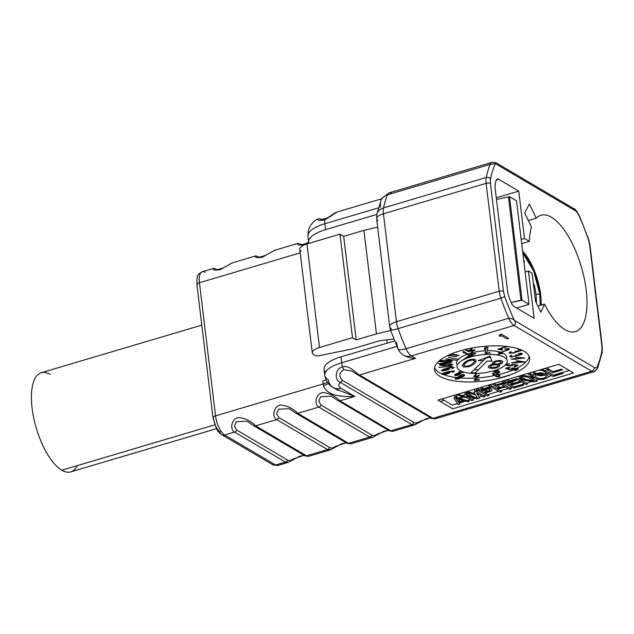 <?xml version="1.0" encoding="UTF-8"?>
<svg xmlns="http://www.w3.org/2000/svg" width="634" height="634" viewBox="0 0 634 634"><rect width="100%" height="100%" fill="white"/><g stroke="black" fill="none" stroke-linecap="round" stroke-linejoin="round"><path stroke-width="0.95" d="M391.669 193.227A13.576 5.389 73.5 0 0 389.339 192.784L492.047 162.336A13.576 5.389 73.5 0 0 490.153 164.364L495.4 163.635A124.557 49.476 73.5 0 0 490.494 178.891L490.415 183.4L503.475 291.283L504.735 296.577A124.557 49.476 73.5 0 0 514.372 320.416L594.185 367.458A10.382 4.121 73.5 0 0 597.394 366.309A122.964 48.842 73.5 0 0 601.896 350.911L601.943 346.576L589.604 244.613L588.423 239.549A122.964 48.842 73.5 0 0 579.214 216.075A10.382 4.121 73.5 0 0 575.212 210.678L495.4 163.635A124.557 49.476 73.5 0 0 490.494 178.891L490.415 183.4L503.475 291.283A3.194 1.149 173.1 0 0 499.188 291.244L486.135 183.361L383.419 213.816L396.472 321.7L499.188 291.244A13.576 5.389 73.5 0 0 500.836 298.17A127.751 50.752 73.5 0 0 508.777 318.268L406.069 348.724A127.751 50.752 -106.5 0 1 398.128 328.626L500.836 298.17L398.128 328.626A13.576 5.389 -106.5 0 1 396.472 321.7L499.188 291.244L486.135 183.361L383.419 213.816A13.576 5.389 -106.5 0 1 383.522 207.92A127.751 50.752 -106.5 0 1 387.445 194.82L490.153 164.364A127.751 50.752 73.5 0 0 486.23 177.465L383.522 207.92L486.23 177.465A13.576 5.389 73.5 0 0 486.135 183.361A3.194 1.149 -6.9 0 1 490.415 183.4A3.194 1.149 173.1 0 0 486.135 183.361A13.576 5.389 -106.5 0 1 486.23 177.465A3.194 2.362 11.9 0 1 490.494 178.891A3.194 2.362 -168.1 0 0 486.23 177.465A127.751 50.752 -106.5 0 1 490.153 164.364L495.4 163.635L495.796 162.645L574.024 208.76A3.194 2.694 120.5 0 1 575.212 210.678L495.4 163.635L495.796 162.645L492.047 162.336A13.576 5.389 73.5 0 0 492.047 162.336A13.576 5.389 73.5 0 0 490.153 164.364L387.445 194.82A13.576 5.389 -106.5 0 1 389.339 192.784A13.576 5.389 73.5 0 0 387.445 194.82A127.751 50.752 73.5 0 0 383.522 207.92A13.576 5.389 73.5 0 0 383.419 213.816L396.472 321.7A13.576 5.389 73.5 0 0 398.128 328.626A127.751 50.752 73.5 0 0 406.069 348.724L508.777 318.268A127.751 50.752 -106.5 0 1 500.836 298.17L504.735 296.577A124.557 49.476 73.5 0 0 514.372 320.416L594.185 367.458A10.382 4.121 73.5 0 0 597.394 366.309A122.964 48.842 73.5 0 0 601.896 350.911L601.943 346.576L589.604 244.613L588.423 239.549A122.964 48.842 73.5 0 0 579.214 216.075A10.382 4.121 73.5 0 0 575.212 210.678A3.194 2.694 -59.5 0 0 574.024 208.76A3.194 2.694 -59.5 0 0 572.042 208.554M535.484 301.102L532.1 273.175L528.415 270.995L534.137 318.331L514.095 306.515A7.988 3.17 -106.5 0 1 510.671 301.522A114.976 45.672 -106.5 0 1 509.3 297.893A13.576 5.389 -106.5 0 1 507.493 290.538L495.249 189.36A13.576 5.389 -106.5 0 1 495.416 183.171A114.976 45.672 -106.5 0 1 496.05 180.722A7.988 3.17 -106.5 0 1 498.704 179.311L518.747 191.127L524.476 238.463L529.366 241.34A60.682 24.108 -106.5 0 1 531.474 227.075L524.683 212.897L529.422 204.037L536.213 218.215A60.682 24.108 -106.5 0 1 575.276 250.002A60.682 24.108 -106.5 0 1 582.511 325.345A60.682 24.108 -106.5 0 1 544.455 304.138L540.834 312.277L535.484 301.102L532.1 273.175L528.415 270.995L534.137 318.331L514.095 306.515A7.988 3.17 73.5 0 1 510.671 301.522M434.528 368.512A60.682 24.108 73.5 0 0 435.225 368.893A60.682 24.108 -106.5 0 1 434.528 368.512M441.692 370.747A60.682 24.108 73.5 0 0 444.474 370.422A60.682 24.108 -106.5 0 1 441.692 370.747M447.905 368.734A60.682 24.108 73.5 0 0 448.444 368.306M524.683 212.897L531.474 227.075A60.682 24.108 73.5 0 0 529.366 241.34L521.687 243.614L529.366 241.34L524.476 238.463L521.18 239.438L524.476 238.463L518.747 191.127L496.271 197.792L518.747 191.127L498.704 179.311A7.988 3.17 73.5 0 0 497.325 179.05A7.988 3.17 73.5 0 0 496.05 180.722M540.834 312.277L544.455 304.138L537.87 306.087L544.455 304.138A60.682 24.108 73.5 0 0 575.41 331.606A60.682 24.108 73.5 0 0 581.267 266.573A60.682 24.108 73.5 0 0 540.905 215.243A60.682 24.108 73.5 0 0 536.213 218.215L528.344 220.545L536.213 218.215L529.422 204.037M324.743 375.288A31.938 11.499 173.1 0 0 328.349 379.782A12.775 10.786 -59.5 0 0 333.104 387.453C328.634 385.044 325.852 380.986 324.743 375.288A31.938 11.499 -6.9 0 1 341.702 362.759L340.989 356.839L341.702 362.759A31.938 11.499 173.1 0 0 324.743 375.288L324.029 369.368A31.938 11.499 -6.9 0 1 340.989 356.839L394.617 340.941L340.989 356.839A31.938 11.499 173.1 0 0 325.472 372.198M433.585 418.654L432.967 418.321L591.736 371.247L514.071 325.472L411.363 355.928A12.775 10.786 120.5 0 1 403.446 355.095A12.775 10.786 120.5 0 1 403.073 354.874C407.012 357.188 411.149 358.353 415.492 358.361L359.438 374.979L432.967 418.321L591.736 371.247L514.071 325.472L411.363 355.928L415.492 358.361L359.438 374.979C356.007 372.935 348.914 364.653 342.518 366.904A12.775 5.072 -106.5 0 1 341.702 362.759A12.775 5.072 73.5 0 0 342.518 366.904C335.37 368.037 333.896 380.091 340.355 382.413A19.163 6.895 173.1 0 0 341.021 388.285A12.775 10.786 120.5 0 1 333.104 387.453A12.775 10.786 -59.5 0 0 341.021 388.285L354.826 396.416C337.898 397.043 327.223 394.942 323.419 385.615A15.969 6.34 73.5 0 1 323.174 383.942A12.775 4.596 173.1 0 0 327.374 382.207A12.775 4.596 -6.9 0 1 323.174 383.942L322.817 380.986A12.775 4.596 -6.9 0 0 326.003 379.782A12.775 4.596 -6.9 0 1 322.817 380.986L323.174 383.942L215.544 415.856L199.441 282.74L300.191 252.863L199.441 282.74A15.969 6.34 -106.5 0 1 202.278 271.772A15.969 6.34 73.5 0 0 199.441 282.74L215.544 415.856L323.174 383.942A15.969 6.34 73.5 0 0 323.419 385.615C327.223 394.942 337.898 397.043 354.826 396.416L339.935 400.831L390.813 430.819L411.878 424.574L340.355 382.413A19.163 6.895 173.1 0 0 341.021 388.285L354.826 396.416L339.935 400.831C335.402 396.218 329.862 393.452 323.324 392.533C316.041 392.866 313.648 404.349 318.847 407.083L297.782 413.328L348.66 443.317L369.725 437.072L318.847 407.083L297.782 413.328C293.249 408.716 287.709 405.95 281.179 405.031C273.888 405.364 271.495 416.847 276.693 419.581L255.629 425.826L306.515 455.814L327.572 449.569L276.693 419.581L255.629 425.826C251.096 421.214 245.564 418.448 239.026 417.529C231.735 417.861 229.342 429.345 234.54 432.079L224.713 434.995L275.592 464.984L285.419 462.067L234.54 432.079L224.713 434.995A15.969 6.34 -106.5 0 1 215.544 415.856A4.795 1.728 173.1 0 0 213 417.735A4.795 1.728 173.1 0 0 213.547 418.408C214.609 424.875 216.749 429.345 219.958 431.802A4.795 4.042 -59.5 0 0 221.742 434.686A4.795 4.042 -59.5 0 0 224.713 434.995L275.592 464.984A4.795 4.042 120.5 0 1 272.62 464.674A4.795 4.042 -59.5 0 0 275.592 464.984L285.419 462.067L288.367 462.329L285.419 462.067L234.54 432.079A3.194 2.694 -59.5 0 0 236.712 430.074L287.598 460.07C289.136 460.855 290.998 460.49 293.201 458.961L303.924 455.252M525.118 271.978L528.415 270.995L525.118 271.978M386.835 339.864L387.223 343.129L386.835 339.864M325.591 229.643L376.794 214.458L325.591 229.643A31.938 11.499 173.1 0 0 308.639 242.172A31.938 11.499 173.1 0 0 308.964 243.369A31.938 11.499 -6.9 0 1 325.591 229.643L324.877 223.723L325.591 229.643M496.319 180.024L498.704 179.311L496.319 180.024M509.3 297.893A13.576 5.389 73.5 0 1 507.493 290.538L495.249 189.36A13.576 5.389 73.5 0 1 495.416 183.171M386.217 390.766L385.694 390.924L386.217 390.766M344.064 403.264L343.541 403.422L344.064 403.264M341.702 362.759L396.876 346.394L341.702 362.759M391.233 328.919A12.775 1.545 -19.5 0 0 390.433 329.854L397.914 348.795A12.775 3.519 -23.6 0 0 406.069 348.724A13.576 5.389 73.5 0 0 411.363 355.928A13.576 5.389 -106.5 0 1 406.069 348.724A12.775 3.519 156.4 0 1 397.914 348.795A12.775 3.519 -23.6 0 1 397.827 348.407L396.448 342.479M336.892 212.065L324.735 219.974A3.194 1.244 -107.1 0 1 325.313 218.73A3.194 1.244 72.9 0 0 324.735 219.974L319.171 220.537L317.246 219.277L319.164 220.537L324.735 219.974A12.775 5.072 73.5 0 0 324.877 223.723A31.938 11.499 173.1 0 0 307.918 236.252A31.938 11.499 -6.9 0 1 324.877 223.723L378.435 207.841L324.877 223.723A12.775 5.072 -106.5 0 1 324.735 219.974L336.971 212.041M516.504 200.796L509.498 196.667L496.47 199.448L509.498 196.667L522.028 300.199L511.075 302.497L520.958 300.191L508.428 196.659L520.958 300.191L522.028 300.199L529.033 304.336L522.028 300.199L509.498 196.667L516.504 200.796L529.033 304.336L516.631 308.013L529.033 304.336L516.504 200.796M312.285 352.821A13.576 4.89 173.1 0 0 313.822 354.731L315.217 355.555L313.822 354.731A13.576 4.89 173.1 0 1 319.496 347.495L306.967 243.963L319.496 347.495L352.512 337.708L319.496 347.495A13.576 4.89 173.1 0 0 312.285 352.821L299.755 249.289A13.576 4.89 -6.9 0 1 306.967 243.963L339.983 234.176L352.512 337.708L356.205 339.879L352.512 337.708L339.983 234.176L343.676 236.347L356.205 339.879L376.438 333.88L356.205 339.879L343.676 236.347L363.908 230.348L376.438 333.88L390.687 330.56L376.438 333.88L363.908 230.348L377.642 227.146L363.908 230.348L343.676 236.347L339.983 234.176L306.967 243.963A13.576 4.89 173.1 0 0 301.293 251.199M315.217 355.555A3.194 1.149 173.1 0 0 318.862 355.753L351.775 349.033L379.806 340.727L393.857 339.008L379.806 340.727L351.775 349.033L318.862 355.753A3.194 1.149 173.1 0 1 315.217 355.555M434.615 367.775A47.907 17.245 173.1 0 0 439.521 372.697A47.907 17.245 173.1 0 0 441.827 373.894M443.443 374.567A47.907 17.245 173.1 0 0 456.306 377.555M456.956 377.634A47.907 17.245 173.1 0 0 459.753 377.912M460.474 377.967A47.907 17.245 173.1 0 0 475.983 378.03M476.831 377.975A47.907 17.245 173.1 0 0 495.114 375.439M498.07 374.773A47.907 17.245 173.1 0 0 498.522 374.662M499.18 374.504A47.907 17.245 173.1 0 0 515.624 368.798M516.116 368.56A47.907 17.245 173.1 0 0 529.176 356.332M503.055 353.186A25.233 9.082 -6.9 0 1 503.871 353.621A25.233 9.082 -6.9 0 1 506.415 359.082M499.33 364.835A25.233 9.082 -6.9 0 1 497.912 365.461M491.699 367.522A25.233 9.082 -6.9 0 1 489.377 368.092M478.48 369.606A25.233 9.082 -6.9 0 1 474.074 369.709M457.383 365.018A25.233 9.082 -6.9 0 1 457.597 360.175M457.661 360.096A25.233 9.082 -6.9 0 1 458.358 359.288M458.699 358.955A25.233 9.082 -6.9 0 1 467.115 354.295M467.821 354.041A25.233 9.082 -6.9 0 1 471.038 353.043M472.179 352.742A25.233 9.082 -6.9 0 1 485.533 350.761M487.221 350.705A25.233 9.082 -6.9 0 1 500.25 352.108M500.939 352.33A25.233 9.082 -6.9 0 1 502.794 353.059M468.486 351.054L469.263 351.545L468.114 351.521M467.543 351.157L464.976 349.508M465.776 349.318L467.829 350.634M471.823 350.903L470.277 351.244L470.008 350.467M470.293 349.92L471.213 348.153M472.322 347.947L471.221 350.008M472.1 350.293L474.723 349.714L475.159 350.174L472.639 350.729M486.016 348.914L485.058 348.977M484.748 348.359L485.303 346.251M486.999 346.124L486.619 347.598M507.572 346.56L499.552 348.874L502.722 349.421L501.843 349.936L497.761 349.239L506.788 346.465M522.036 350.245L513.255 353.051L509.538 353.225L509.102 352.892L509.459 352.346L511.273 351.537L510.497 352.583L511.741 352.995L515.014 352.203L515.101 351.45L516.171 351.173L519.618 351.07L520.673 350.237L518.018 349.857L520.308 349.524M524.841 358.012L516.956 358.765L516.765 359.296L511.202 359.082L515.347 358.543L515.799 357.259L524.841 358.012M506.091 364.067L509.887 363.868L506.463 364.653L508.151 365.588L511.091 365.446L511.971 364.225L517.986 365.263L515.062 366.967L513.905 366.769L516.393 365.311L512.692 364.677L512.961 365.049L512.248 365.644L509.276 365.976L505.274 364.97M495.368 372.657L498.696 372.372L497.817 370.763L495.511 371.817L492.761 371.056M497.088 369.662L499.354 371.397L499.711 372.34L497.246 373.212M477.394 376.493L473.669 376.715L476.388 373.402M477.212 373.378L474.7 376.12L477.909 375.93M478.757 375.875L478.242 376.438M463.85 372.079L460.458 373.481L458.224 375.225L455.069 375.613L454.633 375.003L455.474 374.084L458.2 373.093L458.873 372.007L461.053 371.072M451.963 368.782L452.85 367.815L450.473 367.649L447.422 368.322L449.649 368.925L446.986 370.177L443.229 370.866L441.335 370.518L443.99 368.988L451.059 367.268L454.134 367.435L451.963 368.782M451.812 362.283L440.456 363.504L442.421 363.654L438.134 363.686L451.812 362.283M443.911 362.046L439.188 361.515L439.56 360.873L441.51 360.397L448.967 360.064L452.407 360.889L449.989 361.689L443.911 362.046M448.452 355.167L456.789 356.712L447.842 355.46M447.691 355.531L448.603 355.943L447.247 355.753M451.305 353.907L459.024 355.405L458.485 355.706L450.655 354.184M450.299 354.335L450.758 354.612L450.013 354.461M490.351 354.398L489.599 352.393L483.869 354.596M479.629 360.104L479.09 360.635M474.557 369.234L486.682 357.386M486.952 357.283L490.573 357.481M441.85 398.968L452.28 405.118L457.526 403.557M459.198 403.065L465.705 401.132M467.377 400.64L470.317 399.769M472.005 399.269L475.167 398.326M476.831 397.835L477.291 397.7M478.963 397.201L482.125 396.266M483.805 395.767L486.056 395.101M487.744 394.602L498.704 391.352M500.392 390.853L508.254 388.515M509.942 388.016L512.193 387.35M513.881 386.851L524.556 383.689M526.244 383.182L532.021 381.47M535.793 380.352L538.845 379.449M541.293 378.72L546.04 377.317M548.481 376.588L551.532 375.685M553.22 375.185L569.237 370.438M511.273 374.551L496.533 378.926M457.724 394.261L464.167 396.139M467.369 398.025L463.929 397.043L459.515 398.35M458.469 398.944L459.444 400.379L457.756 400.878L455.989 398.215M455.529 397.526L454.079 395.347M483.108 393.357L476.079 389.268L477.767 392.208M479.066 394.467L477.679 394.974M475.516 394.847L465.966 392.272L472.932 396.377L472.314 396.559M469.247 395.695L463.771 392.47M467.028 391.503L474.787 393.69M475.373 391.646L473.994 389.434M477.259 388.468L480.207 390.211M489.472 384.846L491.358 385.575L491.374 386.898M491.302 386.986L488.069 388.388M485.081 389.601L487.911 391.265M486.223 391.764L483.401 390.1M482.458 389.545L479.51 387.802M498.681 387.905L492.15 384.053M493.838 383.554L496.042 384.854L503.911 382.524L501.708 381.224M503.396 380.725L506.344 382.461M509.245 385.615L505.044 383.19L502.849 383.839M501.161 384.339L497.175 385.52L500.369 387.406M521.608 381.945L518.232 382.944M512.169 383.903L509.72 382.461M508.595 381.795L505.639 380.059M507.327 379.56L509.53 380.852L516.837 378.688L517.582 379.132M517.463 379.504L515.212 380.17M511.408 381.961L513.675 383.301L520.474 381.28M526.386 380.527L525.483 380.796L524.492 380.21M522.4 378.981L518.002 376.39M521.814 375.257L527.52 376.184M529.184 376.453L533.717 377.19L527.559 373.561M529.247 373.054L532.988 375.265M535.096 377.943L531.363 377.745M527.829 377.151L519.912 375.827M519.69 375.891L525.895 379.544M541.935 369.297L545.684 370.795M547.792 373.481L546.254 374.567M544.646 375.114L540.374 375.883L535.675 374.86M534.525 374.179L532.298 372.15M546.666 367.894L553.014 371.635L561.447 369.131L562.58 369.796L552.46 372.8L544.986 368.394M517.392 357.536L517.067 358.44L522.535 358.139L517.392 357.536M493.403 370.874L496.501 371.104L496.993 370.399L496.485 369.884M461.671 371.342L459.436 372.11L459.452 373.038L461.338 372.966L463.224 371.896M455.941 375.098L458.754 374.646L459.484 373.711L456.393 373.981L455.743 374.528L455.941 375.098M445.068 368.988L442.722 369.931L443.435 370.478L446.447 370.034L448.357 369.036L445.068 368.988M444.355 361.768L450.988 360.92L448.809 360.334L443.428 360.461L440.947 360.889L440.638 361.428L444.355 361.768M474.763 355.936L470.975 355.571L467.615 356.498L462.741 360.136M463.62 363.385L464.968 363.544M473.495 360.231L474.391 359.351M465.633 358.749L469.176 356.752L472.592 356.451M473.035 359.193L472.164 360.057M465.847 362.68L464.516 362.505M491.762 360.667L490.098 361.126M490.795 364.756L496.406 364.011M499.013 361.253L498.308 360.786L499.782 360.389M495.463 361.015L496.929 361.396M494.607 363.71L492.531 363.94M455.592 394.895L457.566 397.787M458.382 398.025L462.891 396.686L456.211 394.713M481.19 387.303L483.584 388.713L489.583 386.772L489.48 385.963L487.736 385.361M534.739 371.429L534.351 372.332L536.134 373.632M537.26 374.298L539.803 375.051L543.52 374.448M545.105 373.886L545.985 373.22L545.509 372.19L542.688 370.525L539.486 370.018M459.919 370.486A25.233 9.082 173.1 0 0 493.775 370.771A25.233 9.082 173.1 0 0 504.323 357.314A25.233 9.082 173.1 0 0 470.468 357.029A25.233 9.082 173.1 0 0 459.919 370.486M478.321 360.603L490.05 356.094L491.976 361.229L487.245 360.968L475.096 372.935L470.991 372.752L483.14 360.786L478.321 360.603M463.248 363.75L465.974 361.356L469.453 359.716L473.329 359.177L474.882 359.43L476.142 360.564L475.207 362.68L473.638 364.225L469.001 366.714L463.573 367.007L462.305 365.866L463.248 363.75M492.23 364.36L492.983 364.217L492.238 363.464L492.88 362.236L495.717 360.928L500.456 360.421L501.724 360.659L502.984 361.8L502.168 363.203L498.752 364.479L499.79 365.247L498.966 366.65L496.129 367.958L492.547 368.512L488.624 367.617L488.283 367.062L489.099 365.659L492.23 364.36M468.946 355.46L469.707 355.246L463.716 351.41L462.947 351.624L463.074 352.417L464.096 353.067L463.969 352.274L468.946 355.46M471.918 351.355L470.285 354.485L470.721 354.945L475.603 353.867L475.175 353.407L471.371 354.248L472.861 351.482L472.489 350.562L469.493 350L467.527 351.204L468.415 351.458L468.661 350.848L470.563 350.428L471.918 351.355M485.026 352.71L486.73 352.591L488.053 347.503L484.455 348.494L484.233 349.366L486.127 348.486L485.026 352.71M506.645 350.396L498.213 352.932L502.286 353.629L503.166 353.122L499.996 352.575L508.611 349.936L509.443 349.017L508.84 348.51L505.456 348.858L504.648 349.255L505.211 349.35L508.238 349.207L506.645 350.396M511.234 357.053L520.34 354.977L522.519 353.907L521.639 353.241L518.469 353.55L520.902 353.764L520.76 354.477L515.545 355.151L515.458 355.904L512.835 356.633L510.941 356.284L511.717 355.238L509.593 356.348L511.234 357.053M525.174 362.03L517.978 360.857L516.25 360.96L515.791 362.236L511.646 362.783L517.209 362.997L517.399 362.458L525.174 362.03M517.518 362.141L517.843 361.237L522.987 361.84L517.518 362.141M512.415 367.926L511.812 368.275L512.05 368.837L510.243 369.376L506.796 368.592L510.33 367.569L506.931 367.633L505.56 368.441L509.728 369.677L512.692 369.337L513.144 368.378L516.845 369.012L514.348 370.47L515.505 370.668L518.43 368.956L512.415 367.926M493.411 374.908L495.962 375.518L498.261 374.464L499.315 375.796L498.078 376.461L495.701 376.39L497.016 376.85L499.299 376.723L500.155 376.041L498.356 373.862L495.772 372.697L492.808 373.117L492.547 373.989L493.411 374.908M494.908 374.979L493.411 374.108L493.783 373.323L495.828 373.141L497.436 374.1L496.953 374.797L494.908 374.979M478.646 375.13L474.113 380.408L479.193 380.107L479.375 379.568L475.143 379.814L479.494 375.074L478.646 375.13M460.958 377.317L463.399 376.406L464.762 375.177L463.652 374.456L460.95 374.924L459.317 375.708L458.644 376.786L455.925 377.785L455.125 379.108L458.667 378.918L460.958 377.317M462.883 374.987L463.716 375.534L462.828 376.311L459.626 376.556L460.411 375.494L462.883 374.987M456.845 378.87L456.115 378.617L456.837 377.674L459.927 377.404L459.206 378.347L456.845 378.87M452.137 372.269L454.063 371.825L454.364 370.961L450.061 371.231L443.206 373.109L441.779 374.211L443.681 374.567L447.438 373.878L450.092 372.626L449.815 372.134L447.866 372.023L450.925 371.342L453.302 371.516L452.137 372.269M444.981 372.824L448.809 372.737L444.585 374.163L443.063 373.822L444.981 372.824M452.201 366.293L438.585 367.387L452.201 366.293M442.976 365.723L450.433 365.39L452.85 364.59L450.235 363.797L441.953 364.098L440.004 364.566L439.631 365.216L442.976 365.723M446.78 365.422L440.955 364.867L443.879 364.162L449.26 364.035L451.313 364.36L450.996 364.899L446.78 365.422M457.241 360.413L445.916 358.828L457.241 360.413M458.937 359.399L448.381 357.354L458.937 359.399M467.416 361.428L464.104 364.693L464.215 365.77L465.998 366.397L471.03 365.01L474.351 361.745L474.24 360.659L472.457 360.033L467.416 361.428M490.993 367.363L495.962 367.229L497.524 366.587L497.88 365.342L496.097 364.716L492.111 365.073L490.019 366.238L490.993 367.363M500.567 361.507L497.104 361.348L494.322 362.299L494.029 363.187L495.637 363.979L498.118 363.916L500.9 362.965L501.193 362.077L500.567 361.507M469.445 401.243L456.1 397.359L453.849 398.025L458.208 404.571L459.888 404.072L458.754 402.408L464.373 400.743L467.757 401.742L469.445 401.243M458.287 401.885L455.727 398.136L463.343 400.379L458.287 401.885M479.566 398.239L476.53 392.969L483.496 397.074L485.184 396.575L476.332 391.36L473.804 392.113L477.497 398.017L465.372 394.61L462.844 395.362L471.696 400.577L473.376 400.078L466.41 395.973L477.315 398.913L479.566 398.239M491.802 389.276L490.201 388.579L486.92 388.388L478.583 390.695L487.427 395.909L489.115 395.41L485.161 393.08L491.437 391.051L492 390.386L491.802 389.276M490.027 390.473L484.035 392.414L481.206 390.75L487.578 389.022L489.931 389.664L490.027 390.473M500.075 392.161L501.763 391.661L497.619 389.221L505.488 386.883L509.633 389.324L511.313 388.824L502.469 383.61L500.781 384.109L504.355 386.217L496.493 388.555L492.911 386.447L491.223 386.946L500.075 392.161M523.684 385.163L522.551 384.497L514.119 386.994L511.107 385.218L518.414 383.055L517.289 382.389L509.982 384.553L507.533 383.11L515.965 380.614L514.832 379.948L504.712 382.944L513.564 388.159L523.684 385.163M525.927 384.497L527.615 383.998L519.896 379.441L534.644 381.914L537.172 381.161L528.32 375.946L526.632 376.445L534.169 380.883L519.611 378.53L517.082 379.275L525.927 384.497M537.315 373.275L533.844 374.472L532.726 375.803L533.582 377.056L537.632 379.187L540.818 379.576L543.917 379.164L547.38 377.967L548.497 376.636L547.649 375.383L543.6 373.252L540.406 372.863L537.315 373.275M535.262 375.059L538.44 373.949L542.102 373.862L545.961 375.891L546.437 376.913L542.783 378.498L539.122 378.577L535.27 376.556L534.795 376.025L535.262 375.059M545.739 370.779L544.059 371.278L552.903 376.493L563.024 373.497L561.89 372.832L553.466 375.328L545.739 370.779M439.972 376.398A47.907 17.245 -6.9 0 1 459.999 350.856A47.907 17.245 -6.9 0 1 524.27 351.402A47.907 17.245 -6.9 0 1 504.244 376.945A47.907 17.245 -6.9 0 1 439.972 376.398M452.724 408.811L437.975 400.117L558.808 364.288L573.564 372.982L452.724 408.811M501.399 334.11L508.666 338.39L506.931 338.905L500.908 335.346L500.258 336.495L499.021 335.766L499.671 334.617L501.399 334.11M212.667 268.713L214.371 270.092L219.911 269.886L232.068 262.959L219.903 269.886L214.363 270.092L212.667 268.713M254.82 256.215L256.524 257.594L262.056 257.388L274.221 250.462L262.056 257.388L256.516 257.594L254.82 256.215M296.974 243.718L298.931 245.168L304.986 244.637L298.931 245.168L296.974 243.718M213 417.735A4.795 1.728 -6.9 0 1 215.544 415.856A15.969 6.34 73.5 0 0 224.713 434.995A4.795 4.042 120.5 0 1 221.742 434.686C217.383 431.358 217.502 430.145 216.487 428.711L213 417.735L196.897 284.618A4.795 1.728 -6.9 0 1 199.441 282.74A4.795 1.728 173.1 0 0 196.897 284.618A4.795 1.728 173.1 0 0 197.436 285.292M205.028 272.295A15.969 6.34 73.5 0 0 202.278 271.772L212.77 268.665C213.476 268.206 214.831 268.515 216.828 269.585M388.293 429.804L389.007 429.757L388.293 429.804M430.446 417.307L431.16 417.259L430.446 417.307M548.965 369.242L547.277 369.741L548.965 369.242M545.034 370.414L543.346 370.914L545.034 370.414M535.476 373.244L533.788 373.743L535.476 373.244M531.538 374.409L529.858 374.908L531.538 374.409M526.252 375.978L524.294 376.556L526.252 375.978M521.988 377.246L520.3 377.745L521.988 377.246M516.932 378.744L507.937 381.406L516.932 378.744M505.686 382.072L494.449 385.409L505.686 382.072M491.604 386.249L489.266 386.946L491.604 386.249M483.488 388.658L481.8 389.157L483.488 388.658M479.558 389.823L477.87 390.322L479.558 389.823M476.863 390.623L475.072 391.154L476.863 390.623M470.547 392.494L468.756 393.025L470.547 392.494M467.749 393.326L466.061 393.825L467.749 393.326M461.187 395.267L459.65 395.727L461.187 395.267M456.749 396.583L455.212 397.043L456.749 396.583M444.149 400.323L440.273 401.473L444.149 400.323M307.125 456.147L306.515 455.814L327.572 449.569L330.52 449.831L327.572 449.569L276.693 419.581A3.194 2.694 -59.5 0 0 278.865 417.576L329.751 447.572C331.289 448.357 333.151 447.992 335.354 446.463L346.077 442.754M221.742 434.686L272.62 464.674L277.93 465.427A13.576 5.389 -106.5 0 1 275.592 464.984A13.576 5.389 73.5 0 0 277.93 465.427L288.288 462.352L299.581 456.226L304.138 455.378M349.279 443.649L348.66 443.317L369.725 437.072L372.673 437.333L369.725 437.072L318.847 407.083A3.194 2.694 -59.5 0 0 321.018 405.078L371.904 435.075C373.442 435.859 375.304 435.495 377.499 433.965L388.388 430.272L377.499 433.965C375.304 435.495 373.442 435.859 371.904 435.075A3.194 2.694 120.5 0 1 369.725 437.072A3.194 2.694 120.5 0 0 371.904 435.075L321.018 405.078L318.767 401.243L320.638 396.694L331.344 396.25L320.638 396.686L318.767 401.243L321.018 405.078A3.194 2.694 -59.5 0 1 318.847 407.083C313.648 404.349 316.041 392.866 323.324 392.533C329.862 393.452 335.402 396.218 339.935 400.831A3.194 2.694 -59.5 0 1 337.954 400.625L332.042 396.646M391.432 431.152L390.813 430.819L411.878 424.574L414.826 424.835L411.878 424.574L340.355 382.413L342.526 380.416L414.05 422.577C415.587 423.361 417.457 422.997 419.653 421.467L430.541 417.774L419.653 421.467C417.457 422.997 415.587 423.361 414.05 422.577A3.194 2.694 120.5 0 1 411.878 424.574A3.194 2.694 120.5 0 0 414.05 422.577L342.526 380.416C338.413 376.176 338.944 372.602 344.111 369.701C338.944 372.602 338.413 376.176 342.526 380.416L340.355 382.413C333.896 380.091 335.37 368.037 342.518 366.904A3.194 1.268 74.2 0 0 344.111 369.701L352.013 371.072L344.111 369.701A3.194 1.268 -105.8 0 1 342.518 366.904C348.914 364.653 356.007 372.935 359.438 374.979A3.194 2.694 -59.5 0 1 357.457 374.773L352.092 371.12M591.736 371.247A13.576 5.389 73.5 0 0 594.074 371.69A13.576 5.389 73.5 0 0 595.928 369.749A3.194 2.639 -156.9 0 0 597.521 368.394A3.194 2.639 -156.9 0 0 597.394 366.309A3.194 2.639 23.1 0 1 597.521 368.394L594.074 371.69A13.576 5.389 -106.5 0 1 591.736 371.247A3.194 2.694 -59.5 0 0 594.185 367.458A3.194 2.694 120.5 0 1 591.736 371.247M354.826 396.416L336.305 389.244L354.826 396.416M378.078 220.624A12.775 4.596 173.1 0 1 376.636 218.833A12.775 4.596 -6.9 0 1 383.419 213.816A12.775 4.596 173.1 0 0 376.636 218.833L376.826 214.3A12.775 9.455 11.9 0 1 383.522 207.92A12.775 9.455 -168.1 0 0 376.826 214.3L381.026 200.32A12.775 10.509 22.2 0 1 387.445 194.82A12.775 10.509 -157.8 0 0 381.026 200.32A12.775 10.509 -157.8 0 0 380.487 205.115L380.337 207.278M574.024 208.76C574.864 208.594 576.631 210.876 579.325 215.608A3.194 0.911 156.1 0 1 579.214 216.075A3.194 0.911 -23.9 0 0 579.325 215.608L588.629 239.351L589.961 245.065A3.194 1.149 173.1 0 0 589.604 244.613A3.194 1.149 -6.9 0 1 589.961 245.065L602.3 347.02A3.194 1.149 173.1 0 0 601.943 346.576A3.194 1.149 -6.9 0 1 602.3 347.02L602.221 352.338A3.194 2.322 -169.3 0 0 601.896 350.911A3.194 2.322 10.7 0 1 602.221 352.338L597.521 368.394M514.071 325.472C515.696 324.299 515.799 322.611 514.372 320.416C513.057 318.942 511.186 318.228 508.777 318.268A13.576 5.389 73.5 0 0 514.071 325.472C515.696 324.299 515.799 322.611 514.372 320.416C513.057 318.942 511.186 318.228 508.777 318.268A13.576 5.389 73.5 0 0 514.071 325.472M503.475 291.283L504.735 296.577L500.836 298.17A13.576 5.389 -106.5 0 1 499.188 291.244A3.194 1.149 -6.9 0 1 503.475 291.283M323.419 385.615A12.775 3.376 170.3 0 0 328.42 383.578A12.775 3.376 170.3 0 1 323.419 385.615M247.046 421.245L236.331 421.681L234.461 426.238L236.712 430.074L287.598 460.07A3.194 2.694 120.5 0 1 285.419 462.067A3.194 2.694 120.5 0 0 287.598 460.07C289.136 460.855 290.998 460.49 293.201 458.961L292.575 459.69M295.777 413.106A3.194 2.694 -59.5 0 0 295.801 413.122A3.194 2.694 -59.5 0 0 297.782 413.328C293.249 408.716 287.709 405.95 281.179 405.031C273.888 405.364 271.495 416.847 276.693 419.581A3.194 2.694 -59.5 0 0 278.865 417.576L276.614 413.74L278.484 409.192L289.191 408.748L278.484 409.184L276.614 413.74L278.865 417.576L329.751 447.572A3.194 2.694 120.5 0 1 327.572 449.569A3.194 2.694 120.5 0 0 329.751 447.572C331.289 448.357 333.151 447.992 335.354 446.463L334.728 447.192M391.329 431.096L390.813 430.819A3.194 2.694 120.5 0 1 388.84 430.613A3.194 2.694 120.5 0 1 388.325 430.201L338.564 400.87M433.482 418.599L432.967 418.321A3.194 2.694 120.5 0 1 430.993 418.115A3.194 2.694 120.5 0 1 430.478 417.703L358.067 375.027M216.424 269.505L215.481 269.276C215.608 270.124 218.334 269.601 223.683 267.714L232.535 262.801L254.923 256.168C255.629 255.708 256.984 256.017 258.981 257.087M258.577 257.008L257.634 256.778M300.73 244.51L303.623 244.344L308.663 242.354M325.86 218.833L331.281 216.051M320.962 219.388L322.318 219.483M304.082 455.267L293.201 458.961M307.022 456.092L306.515 455.814A3.194 2.694 120.5 0 1 304.534 455.608L308.314 456.417L330.441 449.855L341.734 443.729L346.283 442.881M306.515 455.814A3.194 2.694 120.5 0 1 304.534 455.608L253.648 425.62A3.194 2.694 -59.5 0 0 253.648 425.62A3.194 2.694 -59.5 0 0 255.629 425.826L306.515 455.814M247.736 421.642L253.648 425.62A3.194 2.694 -59.5 0 0 255.629 425.826C251.096 421.214 245.564 418.448 239.026 417.529C231.735 417.861 229.342 429.345 234.54 432.079A3.194 2.694 -59.5 0 0 236.712 430.074L234.461 426.238L236.331 421.689L247.038 421.245M346.235 442.77L335.354 446.463M349.175 443.594L348.66 443.317A3.194 2.694 120.5 0 1 346.687 443.111L350.467 443.919L372.594 437.357L383.887 431.231L388.515 430.383M348.66 443.317A3.194 2.694 120.5 0 1 346.687 443.111L295.801 413.122A3.194 2.694 -59.5 0 0 297.782 413.328L348.66 443.317M376.881 434.694L377.499 433.965M390.655 430.724L389.672 430.613L390.655 430.724M419.034 422.196L419.653 421.467M432.808 418.226L431.825 418.115L432.808 418.226M416.237 408.462L415.706 408.613L416.237 408.462M374.084 420.96L373.553 421.111L374.084 420.96M356.625 411.133L357.156 410.975M398.778 398.635L399.301 398.477M394.649 395.735L394.118 395.893M352.496 408.233L351.965 408.391M349.405 406.885L349.936 406.727M391.558 394.38L392.089 394.229M390.433 329.854A12.775 1.545 -19.5 0 0 398.128 328.626A12.775 1.545 160.5 0 1 390.433 329.854L389.696 326.708A12.775 4.596 -6.9 0 1 396.472 321.7A12.775 4.596 173.1 0 0 389.696 326.708A12.775 4.596 173.1 0 0 391.138 328.507M403.073 354.874A12.775 10.786 -59.5 0 0 403.446 355.095A12.775 10.786 -59.5 0 0 411.363 355.928L415.492 358.361C411.149 358.353 407.012 357.188 403.073 354.874M522.614 251.246A39.363 15.636 -106.5 0 1 540.651 294.723A39.363 15.636 -106.5 0 1 541.135 305.12A39.363 15.636 73.5 0 0 540.651 294.723A1.601 0.579 -6.9 0 1 540.826 294.945A1.601 0.579 173.1 0 0 540.651 294.723A39.363 15.636 73.5 0 0 522.614 251.246M533.456 284.373L534.105 284.381A34.656 13.766 -106.5 0 1 535.944 294.184A34.656 13.766 -106.5 0 1 536.388 302.989A34.656 13.766 73.5 0 0 535.944 294.184L539.803 294.224L540.2 305.398L539.803 294.224L533.669 270.987L522.828 253.006L533.669 270.987L539.803 294.224L535.944 294.184A34.656 13.766 73.5 0 0 534.105 284.381L533.479 284.571M523.89 261.802L524.532 261.612A34.656 13.766 73.5 0 0 523.724 260.408A34.656 13.766 -106.5 0 1 524.532 261.612L523.985 262.587M50.189 374.417A51.719 20.542 73.5 0 0 32.096 408.233A51.719 20.542 73.5 0 0 61.783 470.214A51.719 20.542 73.5 0 0 77.237 465.633M216.463 428.671L70.683 471.894A51.719 20.542 -106.5 0 1 61.783 470.214L214.752 424.859L61.783 470.214A51.719 20.542 -106.5 0 1 33.745 418.107A51.719 20.542 -106.5 0 1 41.281 372.729L201.802 325.139M501.542 353.503L496.715 354.937M488.505 357.37L485.921 358.139M476.063 361.055L474.327 361.57M464.183 364.582L462.455 365.089M454.142 367.554L452.779 367.958M449.649 368.893L448.087 369.353M389.411 392.652L388.888 392.811M347.266 405.15L346.735 405.308M435.36 369.083L434.528 369.329M257.697 256.825L257.65 256.802C257.761 257.626 260.487 257.103 265.836 255.217L274.68 250.303L297.069 243.67C297.782 243.21 299.137 243.519 301.134 244.589M202.278 271.772C199.575 273.246 198.283 274.245 198.394 274.776C197.388 274.791 196.889 278.072 196.897 284.618M321.557 219.34L319.053 218.682L317.357 219.182C310.993 222.748 307.847 228.438 307.918 236.252L308.639 242.172M388.84 430.613L392.62 431.421L414.747 424.859L426.04 418.733L430.668 417.885M430.993 418.115L434.773 418.923L594.074 371.69M338.279 390.504L333.104 387.453M320.804 219.332L325.313 218.73L328.856 217.105C332.731 214.221 335.465 212.525 337.066 212.01L381.795 198.751M339.325 400.942L389.569 430.581M431.722 418.083L358.828 375.09M289.889 409.144L295.801 413.122M349.469 406.917L350 406.759M391.622 394.419L392.153 394.261M373.854 421.293L374.385 421.134M416.007 408.795L416.538 408.637M376.636 218.833L389.696 326.708M397.914 348.795C398.572 350.816 400.411 352.924 403.446 355.095L403.612 355.198M389.339 192.784L382.254 198.006L381.026 200.32M522.551 250.763L534.193 269.91L540.826 294.945L541.341 305.057"/></g></svg>
